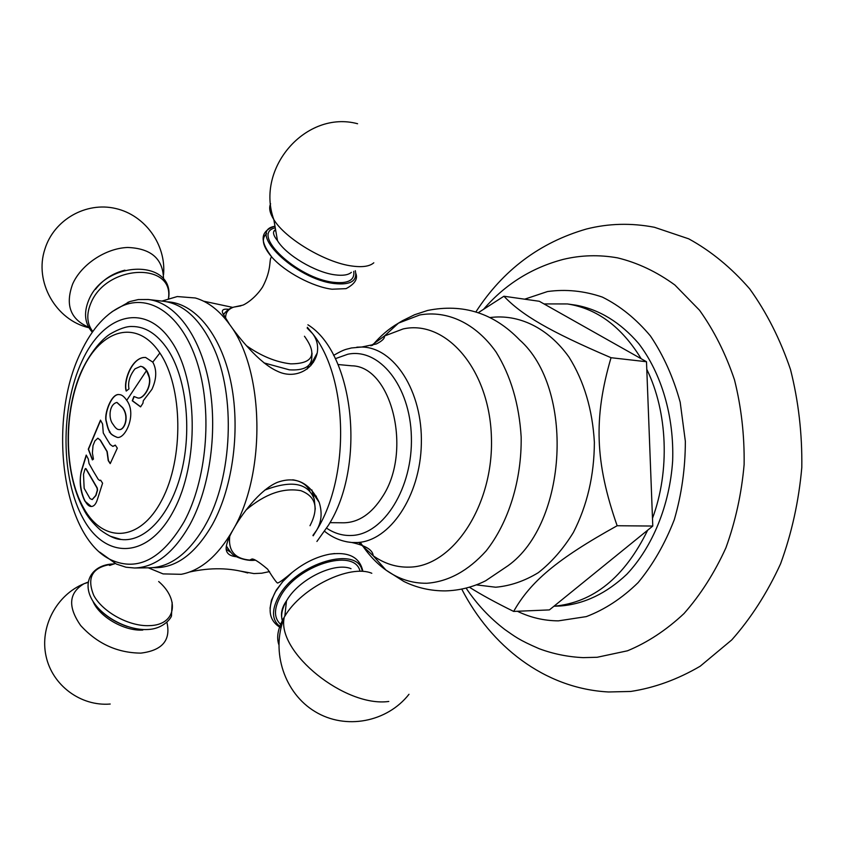 <?xml version="1.0" encoding="UTF-8"?>
<svg xmlns="http://www.w3.org/2000/svg" width="844" height="844" viewBox="0 0 844 844"><rect width="100%" height="100%" fill="white"/><g stroke="black" fill="none" stroke-linecap="round" stroke-linejoin="round"><path stroke-width="1.27" d="M461.742 589.101C490.691 645.333 543.895 688.599 608.577 691.974L630.7 691.458C654.427 687.86 677.595 679.441 700.203 666.211L731.759 639.91C751.023 618.167 767.301 592.783 780.584 563.781C791.756 533.197 798.825 501.104 801.8 467.502C802.264 433.774 798.498 401.132 790.511 369.566C780.257 339.362 766.647 312.459 749.694 288.859C731.221 267.643 710.901 250.963 688.715 238.831L654.427 227.279C631.259 222.816 608.587 223.396 586.432 229.019C539.843 242.46 503.003 270.08 475.911 311.879M466.088 588.099C476.86 604.209 489.805 618.03 504.923 629.582C515.241 636.692 518.353 639.689 539.147 648.698C553.21 653.931 567.875 656.906 583.151 657.634L597.141 657.276L627.493 650.798C647.527 642.506 666.37 630.088 684.02 613.546C700.562 594.777 714.53 572.865 725.924 547.798C735.493 521.36 741.559 493.613 744.123 464.559C744.535 435.398 741.327 407.177 734.502 379.895C725.724 353.794 714.066 330.574 699.518 310.223L674.852 284.977C656.674 271.757 637.568 262.716 617.555 257.863C599.113 254.603 581.031 255.11 563.286 259.372C531.899 267.653 505.461 284.143 483.971 308.83M553.938 606.235L560.585 605.971C584.354 604.04 606.456 593.448 626.87 574.215C652.591 546.859 669.672 505.292 672.647 460.908C674.219 416.44 661.464 373.354 638.665 343.519C620.308 322.303 599.409 309.516 575.956 305.169L567.4 303.945L544 303.924L539.305 301.276L503.931 296.233C521.74 314.96 548.737 331.038 611.035 357.708C593.501 417.664 594.957 462.343 617.154 525.738C556.449 559.382 530.254 582.022 513.658 611.425C495.744 602.616 480.985 594.545 469.369 587.202M513.658 611.425L549.402 609.906L553.97 606.214C593.353 602.627 624.592 577.285 647.675 530.19L652.781 526.044L617.154 525.738M478.326 312.67L503.931 296.233M544 303.924L641.166 358.721C621.606 326.765 597.014 308.514 567.4 303.945M652.781 526.044L652.486 518.311C670.083 470.994 667.667 411.946 646.789 369.345L646.493 361.728L641.166 358.721M553.97 606.214L647.675 530.19M338.011 364.524L351.642 365.8C391.468 366.001 412.748 450.78 382.606 496.494C371.603 513.806 358.605 522.573 343.613 522.795L329.93 522.668M315.698 497.274L316.373 496.166M307.902 324.792C353.921 352.982 366.507 465.434 328.443 525.242L316.911 541.468M239.548 570.945L253.907 573.572L261.724 573.213L269.574 571.588M313.177 535.813L316.648 530.232L312.934 535.402M148.259 567.822L163.082 573.899L181.207 574.31C200.851 570.576 218.132 555.742 233.06 529.821C241.004 515.23 259.372 489.995 277.254 482.399C295.579 475.763 309.558 482.388 319.169 502.275C322.408 512.624 321.564 521.94 316.648 530.232C350.429 475.963 348.002 377.141 312.565 333.591L307.353 327.314M236.542 556.745C229.441 556.112 225.981 553.136 226.139 547.84C226.593 543.156 228.903 537.153 233.06 529.821C266.398 473.136 264.32 369.767 229.705 324.613L222.721 313.187C221.392 309.927 223.449 308.63 228.893 309.326M153.239 567.622C175.541 568.592 195.291 554.17 212.509 524.356C233.271 486.545 240.762 427.739 230.539 380.486C220.305 333.18 194.141 302.637 166.827 301.793M161.89 301.086L177.251 296.55L195.333 297.985C208.035 301.656 219.493 310.529 229.705 324.613C238.261 336.682 258.855 363.026 277.37 371.212C294.155 379.483 313.177 370.558 317.228 352.982C318.441 345.713 316.89 339.246 312.565 333.591L307.205 328.116M310.814 365.674L310.866 362.287M307.142 369.05L308.651 365.441M355.303 270.681C357.582 280.873 350.724 285.177 334.741 283.595C295.316 279.501 245.509 230.686 274.986 226.276M311.879 489.931L313.662 497.169M226.15 549.265L230.401 552.092M309.811 490.87C306.805 484.836 301.108 481.143 292.731 479.793M281.126 627.356C271.821 620.962 271.051 610.592 278.837 596.212C296.93 562.684 358.215 545.15 362.245 571.156M149.937 567.79C170.161 567.189 188.223 553.685 204.111 527.289L205.778 524.303C232.511 477.113 235.961 395.372 213.321 347.106C200.207 319.222 183.612 303.945 163.557 301.276L148.259 299.504C174.761 302.458 199.469 334.256 208.763 381.593C218.047 428.879 210.356 486.724 190.143 524.187C174.043 552.714 155.507 567.326 134.534 568.001L149.937 567.79M111.999 311.731L129.733 301.582L138.247 299.578L148.259 299.504M99.708 552.134L116.314 564.045L125.988 567.221L134.534 568.001M124.258 305.117C106.703 312.269 92.154 328.147 80.613 352.739C46.979 421.293 62.424 537.575 111.239 559.962C137.836 571.778 162.164 558.981 184.203 521.571C206.432 480.384 212.509 414.161 198.245 366.022C184.076 317.734 152.753 294.176 124.258 305.117L128.33 302.078M81.963 361.232C60.272 407.663 60.694 478.537 83.313 518.87C105.532 559.794 147.911 559.456 173.495 510.958C199.469 463.029 198.129 379.811 171.237 341.124C144.735 301.709 103.274 314.327 81.963 361.232M121.103 539.485C115.681 539.305 108.749 536.119 100.278 529.927C92.407 522.826 86.816 515.853 83.514 509.027C65.8 476.702 63.216 423.625 76.857 383.007C84.231 360.588 98.875 341.198 109.91 334.15C119.204 328.812 126.558 326.259 131.98 326.501C145.242 326.438 157.037 333.918 167.376 348.931C186.06 376.656 192.263 428.931 181.407 472.028C170.625 515.209 144.925 542.544 121.103 539.485L110.153 536.193M143.311 400.721L142.942 403.253L140.589 406.882L132.265 400.763L133.932 396.469L137.625 397.925C142.784 399.687 151.677 386.911 149.082 377.046L146.518 370.611L142.499 366.834L140.663 366.296L134.966 368.86C129.723 375.58 127.729 382.258 128.984 388.905L126.21 391.067C123.129 382.205 130.704 359.47 143.364 357.508L145.558 357.434L152.785 362.129C156.963 369.746 156.689 378.798 151.962 389.295L143.311 400.721M126.737 400.351C136.95 413.834 125.608 438.88 117.327 437.424C112.569 435.62 109.994 433.647 109.614 431.527C108.559 430.535 107.42 427.18 106.196 421.472C103.696 414.742 111.345 392.787 119.331 394.612C121.705 394.633 124.173 396.543 126.737 400.351L146.518 370.611M106.376 438.31L110.184 444.503L112.822 446.36L115.301 445.104L117.316 448.132L110.216 463.63L108.232 460.592L106.977 451.561L100.098 440.019L97.809 438.226L94.897 440.937L93.019 445.59L92.397 452.933L93.452 459.115L92.376 459.906L88.282 449.198L100.489 420.133L102.599 424.047L103.263 432.983L106.376 438.31M93.22 471.015L98.242 479.371L99.771 480.51L100.626 480.162L102.588 483.211L97.429 499.353C96.005 504.047 93.958 506.421 91.289 506.484L84.896 501.146C80.307 491.83 79.104 481.85 81.267 471.184L86.225 455.074L88.272 458.999L89.042 463.578L93.22 471.015M145.674 357.445L143.585 357.529C131.263 359.038 123.319 382.195 126.4 390.909M140.769 366.307L142.499 366.834M137.625 397.925L137.857 397.946C143.121 399.655 151.92 386.763 149.314 377.068C148.164 372.035 145.959 368.638 142.72 366.855M140.663 406.776L132.487 400.773L134.112 396.596M119.437 394.623C111.44 392.987 103.928 414.889 106.428 421.567C107.673 427.275 108.813 430.598 109.836 431.537C110.269 433.679 112.811 435.641 117.432 437.435M116.999 402.451L122.654 407.61C129.902 417.21 124.29 430.524 119.215 429.575L119.099 429.564M122.433 407.599L116.883 402.44C108.939 404.318 108.201 418.962 113.17 424.479C115.354 427.982 117.305 429.68 118.993 429.564C124.121 430.482 129.649 417.126 122.433 407.599M92.545 459.79L88.504 449.208L100.605 420.365M97.925 438.236L100.098 440.019M110.311 463.43L108.454 460.602L107.199 451.572L100.32 440.03M115.396 445.252L112.938 446.36M91.405 506.484C84.105 506.833 77.616 484.087 81.488 471.184L86.362 455.338M100.7 480.289L99.877 480.51M85.613 468.504L86.141 468.853L85.054 469L83.514 474.296L84.147 488.328L90.013 498.572L92.144 499.564L95.731 495.481L97.313 490.185L97.028 488.022L85.919 468.842M92.26 499.553L95.952 495.491L97.535 490.185L97.26 488.022L86.141 468.853M127.149 626.438C112.336 621.268 101.132 613.177 93.536 602.162M646.493 361.728L611.035 357.708M652.486 518.311L646.789 369.345M517.383 611.267C530.401 617.576 544.085 620.773 558.422 620.857L586.316 616.605C604.821 609.59 622.081 598.259 638.106 582.624C652.939 564.71 665.009 543.715 674.303 519.651C681.646 494.362 685.328 468.241 685.349 441.296L680.19 402.219C673.343 377.352 663.437 355.282 650.46 335.996C636.091 318.863 620.055 305.887 602.342 297.088C584.164 290.863 565.87 289.017 547.492 291.549L524.662 299.187M476.311 584.871L495.702 587.224C510.293 585.926 524.493 581.073 538.314 572.665C551.575 562.273 563.254 548.874 573.361 532.49C587.224 505.408 594.229 475.351 594.376 442.33C592.499 409.551 584.037 381.14 568.993 357.107C548.041 327.704 518.638 313.778 489.974 317.566M370.906 345.808L384.41 336.028L403.168 328.928C445.759 319.348 489.625 369.187 491.419 437.308C493.824 505.377 452.722 566.767 409.245 567.126C396.363 567.453 384.337 563.665 373.185 555.753L385.877 570.027L403.843 581.453C416.788 587.825 430.651 590.969 445.432 590.895C459.547 590.494 472.946 587.129 485.638 580.777L507.993 565.733C567.769 523.111 574.659 388.324 519.535 339.837C493.74 313.124 463.113 303.334 427.634 310.455L414.562 314.749L402.345 320.773L398.495 323.115L419.816 314.949C447.257 310.117 475.668 323.147 496.082 352.043C510.757 375.738 519.123 404.023 521.159 436.897C521.845 480.078 508.521 522.721 486.091 550.974C468.082 570.892 448.354 581.653 426.895 583.257C412.199 583.468 398.526 579.047 385.877 570.027C376.308 563.117 367.952 554.118 360.778 543.03M372.436 345.386C380.285 336.028 388.968 328.611 398.495 323.115L384.41 336.028C384.875 338.349 382.184 340.997 376.34 343.962L361.696 347.032L356.843 347.179M346.884 541.837L351.705 542.481C365.663 545.54 372.826 549.971 373.185 555.753L359.101 542.787M324.613 531.319C332.684 537.807 341.714 541.531 351.705 542.481L357.012 542.534C389.59 541.447 420.365 496.261 421.346 443.796C422.738 391.331 394.095 347.274 361.696 347.032L351.347 347.981C345.797 349.627 345.396 348.593 333.612 355.377M326.649 528.196C334.562 533.482 342.981 535.908 351.916 535.455C383.672 534.326 412.959 487.737 411.376 436.791C410.268 385.792 379.093 347.601 347.823 354.227L335.311 358.689M312.037 353.203L311.763 358.267C310.982 366.823 303.513 370.685 289.344 369.83L264.024 362.909M223.28 314.485L224.715 312.976M304.452 336.239C317.682 354.564 313.092 363.775 290.695 363.848C275.872 362.118 261.07 356.031 246.279 345.576M225.686 318.694C225.253 313.04 227.933 309.178 233.714 307.121L240.909 305.844M275.766 230.728L274.332 230.876M266.641 233.661C260.944 238.609 262.695 246.437 271.884 257.167C284.903 272.042 312.966 286.96 332.072 289.218L346.051 288.648C354.754 284.038 358.014 278.963 355.83 273.435M275.26 227.848C249.74 233.514 297.141 278.52 333.718 282.318C348.192 283.827 354.87 280.166 353.752 271.335M275.577 229.642C272.317 231.362 272.96 235.043 277.497 240.677C285.926 254.951 315.434 272.475 335.015 274.849C342.78 275.872 348.245 275.038 351.421 272.327M373.808 262.79C369.683 266.387 362.403 267.464 351.959 266.018C325.594 262.706 285.188 238.694 273.825 219.598C269.763 213.089 268.698 207.814 270.618 203.763M264.731 490.142C291.496 479.867 308.007 482.873 314.242 499.142L315.276 509.154M230.623 552.282L226.287 546.427M254.782 560.258C236.32 560.363 227.975 552.366 229.737 536.288M246.1 509.955C264.963 493.951 283.204 487.515 300.844 490.67C315.983 496.441 319.032 508.13 310.001 525.717M334.741 553.548L329.614 554.202C316.627 556.702 304.146 562.779 292.172 572.411L283.827 580.282L276.273 590.083L271.441 600.221L270.038 608.302M359.871 570.639C353.784 547.724 297.331 565.195 280.598 596.17C273.435 609.241 273.804 618.937 281.685 625.256M351.03 568.677C334.604 561.809 299.219 578.984 286.928 600.147L286.485 600.886C281.769 609.062 280.514 616.067 282.708 621.901M278.826 644.616C276.252 636.988 278.056 627.862 284.217 617.228L284.829 616.226L284.217 617.228M371.803 573.276C349.975 563.971 301.561 587.519 284.829 616.226L286.485 600.844C281.421 608.102 280.208 614.97 282.846 621.479M388.799 701.459C345.143 707.567 277.085 652.496 284.122 617.956C270.755 651.663 284.491 693.357 315.139 711.661C345.66 730.229 387.09 722.19 408.992 694.285M92.787 331.534C86.795 323.611 86.215 314.01 91.057 302.722C106.956 264.214 174.223 261.893 168.452 298.502M95.446 289.376C102.979 279.586 112.811 273.182 124.944 270.175M163.525 279.28C163.272 259.024 151.34 248.421 127.729 247.471C105.848 248.178 81.362 264.351 72.7 283.901C65.02 304.853 70.347 319.296 88.662 327.229M159.864 353.003C182.926 386.826 184.013 458.587 161.732 500.281C139.787 542.492 103.052 543.494 83.556 507.888C63.733 472.809 63.342 410.427 82.374 369.862C101.09 328.875 137.139 318.526 159.864 353.003L152.785 362.129M109.614 431.527L109.33 432.117M158.672 581.516C180.131 599.82 175.921 625.14 149.451 625.636C129.417 626.659 102.852 612.29 93.8 595.484C86.088 576.684 92.914 566.176 114.267 563.95C94.032 563.971 82.068 579.839 91.131 597.995C99.909 615.835 126.79 630.552 147.478 629.519C164.169 629.033 172.155 616.774 171.501 615.381L172.155 602.416M142.805 630.057C124.311 631.312 99.212 616.816 92.945 601.234M88.135 582.381L84.01 583.731C68.733 592.868 67.636 606.804 80.686 625.541C97.25 643.698 117.295 652.887 140.843 653.119C162.354 650.46 171.037 640.185 166.901 622.281M110.205 704.033C80.802 706.502 52.244 685.412 46.03 656.073C39.584 626.786 56.611 594.893 84.01 583.731L88.177 582.075M312.206 362.108L313.462 362.224M189.752 571.968C210.652 567.39 229.979 567.727 247.725 572.971M163.082 573.899L148.333 567.822M161.964 301.097L177.251 296.55M232.828 307.416L203.594 301.181M310.93 364.418L317.228 352.982M274.975 226.224C257.22 232.089 262.21 244.18 271.884 257.167C268.413 257.853 272.707 268.213 262.473 287.171C254.255 299.726 243.251 305.359 242.481 305.233L233.714 307.121C229.737 308.113 226.308 310.676 223.428 314.791M277.497 240.677L273.825 219.598C255.194 168.009 306.14 109.815 357.592 123.741M313.124 493.561L319.169 502.275M254.519 560.268C245.235 561.334 234.347 556.038 234.832 555.732C233.25 555.531 230.423 552.282 226.35 546.005M334.256 553.59L329.614 554.202C348.762 551.522 359.839 557.219 362.867 571.293M280.989 627.936C268.803 620.899 266.894 608.935 275.249 592.055L282.497 581.854L292.172 572.411C284.861 578.53 280.176 582.012 278.098 582.866L277.813 582.887C277.476 583.974 274.078 579.406 267.622 569.173C258.042 561.123 252.599 557.852 251.301 559.372C249.402 559.815 250.731 560.099 255.289 560.237M92.291 332.23C84.716 323.579 83.535 312.892 88.715 300.158C105.067 259.562 175.162 258.855 168.578 298.459M163.536 274.722C166.384 244.982 145.221 215.188 115.639 208.5C86.13 201.505 53.963 219.662 44.932 249.033C33.855 281.717 55.883 320.256 88.936 327.725M111.239 559.962L114.974 563.402M115.111 563.476L109.794 565.438C108.159 565.047 109.646 564.562 114.235 563.971"/></g></svg>
